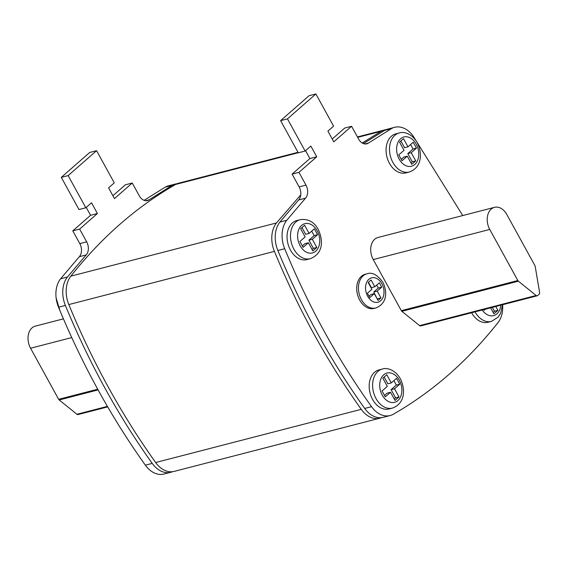 <?xml version="1.0" encoding="UTF-8"?>
<svg xmlns="http://www.w3.org/2000/svg" width="568" height="568" viewBox="0 0 568 568"><rect width="100%" height="100%" fill="white"/><g stroke="black" fill="none" stroke-linecap="round" stroke-linejoin="round"><path stroke-width="0.85" d="M366.935 273.826L365.224 274.266A17.636 12.553 75.5 0 0 359.686 300.06A17.636 12.553 75.5 0 0 374.056 308.417L375.775 307.977A17.636 12.553 -104.5 0 1 361.404 299.613A17.636 12.553 -104.5 0 1 366.935 273.826C371.997 271.916 377.308 274.727 382.882 282.246C387.241 291.093 387.561 303.489 375.775 307.977M399.219 132.983L395.79 133.87A20.157 14.349 75.5 0 0 389.463 163.343A20.157 14.349 75.5 0 0 405.886 172.899L409.315 172.012A20.157 14.349 -104.5 0 1 392.893 162.455A20.157 14.349 -104.5 0 1 399.219 132.983C403.308 131.457 411.63 133.061 417.21 142.596C422.365 152.835 422.308 167.269 409.315 172.012M296.78 220.569A20.157 14.349 75.5 0 0 290.447 250.048A20.157 14.349 75.5 0 0 306.876 259.597L310.298 258.71A20.157 14.349 -104.5 0 1 293.876 249.16A20.157 14.349 -104.5 0 1 300.202 219.681L296.78 220.569M382.321 369.058L378.899 369.945A20.157 14.349 75.5 0 0 372.572 399.418A20.157 14.349 75.5 0 0 388.995 408.974L392.417 408.087A20.157 14.349 -104.5 0 1 375.995 398.53A20.157 14.349 -104.5 0 1 382.321 369.058C386.417 367.531 394.739 369.136 400.319 378.671C405.474 388.91 405.417 403.344 392.417 408.087M112.911 195.726L125.4 184.785L132.252 183.017L139.274 195.782A10.075 7.171 75.5 0 0 147.481 200.561A10.075 7.171 75.5 0 0 149.136 199.801L172.125 185.353A25.198 17.935 -104.5 0 1 175.334 184.046A25.198 17.935 -104.5 0 1 177.074 183.72M144.109 200.334L165.267 187.128A25.198 17.935 -104.5 0 1 168.476 185.814L175.334 184.046M172.502 471.703A25.198 17.935 -104.5 0 1 170.819 472.264L163.967 474.039A25.198 17.935 -104.5 0 1 145.373 465.185C111.115 417.182 82.168 364.528 58.532 307.224A25.198 17.935 -104.5 0 1 60.57 278.81L79.335 256.693A10.075 7.171 75.5 0 0 79.804 243.622L72.789 230.856L90.56 215.293L86.237 207.419M170.819 472.264A25.198 17.935 -104.5 0 1 152.224 463.41C117.974 415.407 89.027 362.753 65.391 305.449A25.198 17.935 -104.5 0 1 67.422 277.035L86.187 254.918A10.075 7.171 75.5 0 0 86.663 241.847L79.641 229.081L97.412 213.518L91.519 202.79L85.832 207.774L78.98 209.542L61.287 177.365L89.723 152.465L96.581 150.69L114.267 182.868L108.58 187.852L114.48 198.58L132.252 183.017M462.764 215.549L413.241 136.171A25.198 17.935 75.5 0 0 394.646 127.31A25.198 17.935 75.5 0 0 391.437 128.624L368.454 143.065A10.075 7.171 -104.5 0 1 366.8 143.825A10.075 7.171 -104.5 0 1 358.585 139.046L351.571 126.281L333.792 141.844L327.899 131.116L333.586 126.139L315.893 93.961L287.458 118.861L305.144 151.038L310.838 146.061L316.731 156.782L298.96 172.345L305.974 185.118A10.075 7.171 -104.5 0 1 305.506 198.189L286.741 220.306A25.198 17.935 75.5 0 0 284.703 248.72C308.339 306.024 337.286 358.671 371.543 406.674A25.198 17.935 75.5 0 0 390.138 415.535A25.198 17.935 75.5 0 0 393.347 414.221C432.646 391.671 467.549 361.113 498.044 322.539A25.198 17.935 75.5 0 0 502.616 304.732M494.501 207.341L377.99 237.481A15.116 10.756 75.5 0 0 373.247 259.583L401.327 310.668A2.016 1.434 75.5 0 0 401.867 311.328L419.617 325.62A2.016 1.434 75.5 0 0 420.718 325.918L537.229 295.779A2.016 1.434 75.5 0 0 537.669 295.537L539.103 294.281A2.016 1.434 75.5 0 0 539.6 292.442L535.205 266.456A2.016 1.434 75.5 0 0 534.9 265.583L506.819 214.505A15.116 10.756 75.5 0 0 494.501 207.341A15.116 10.756 75.5 0 0 489.758 229.444L517.838 280.528A2.016 1.434 75.5 0 0 518.378 281.188L536.128 295.481A2.016 1.434 75.5 0 0 537.229 295.779M471.603 312.755A20.157 14.349 75.5 0 0 488.004 322.276L491.434 321.389A20.157 14.349 -104.5 0 1 475.025 311.868M300.749 194.916L276.46 222.961A25.198 17.935 75.5 0 0 274.422 251.383C298.058 308.68 327.005 361.333 361.262 409.336A25.198 17.935 75.5 0 0 379.857 418.19A25.198 17.935 75.5 0 0 381.54 417.629M386.112 129.646A25.198 17.935 75.5 0 0 384.366 129.973A25.198 17.935 75.5 0 0 381.156 131.279L362.206 143.001M298.015 152.309L178.757 183.159A25.198 17.935 75.5 0 0 175.547 184.472C136.242 207.022 101.345 237.58 70.851 276.147A25.198 17.935 75.5 0 0 68.813 304.569C92.449 361.866 121.396 414.519 155.653 462.522A25.198 17.935 75.5 0 0 174.248 471.376L379.857 418.19M305.548 150.683L309.879 158.557L292.101 174.12L299.123 186.886A10.075 7.171 -104.5 0 1 298.654 199.957L279.882 222.074A25.198 17.935 75.5 0 0 277.851 250.495C301.487 307.792 330.434 360.446 364.684 408.449A25.198 17.935 75.5 0 0 383.279 417.31L390.138 415.535M315.893 93.961L309.042 95.736L280.606 120.636L298.292 152.813L305.144 151.038M351.571 126.281L344.712 128.056L332.223 138.99M394.646 127.31L387.795 129.085A25.198 17.935 75.5 0 0 384.586 130.399L363.421 143.597M298.96 172.345L292.101 174.12M316.731 156.782L309.879 158.557M287.458 118.861L280.606 120.636M85.832 207.774L68.139 175.597L96.581 150.69M72.789 230.856L79.641 229.081M90.56 215.293L97.412 213.518M61.287 177.365L68.139 175.597M107.707 406.887L78.036 414.562A2.016 1.434 -104.5 0 1 76.936 414.264L59.186 399.971A2.016 1.434 -104.5 0 1 58.646 399.311L30.565 348.234A15.116 10.756 -104.5 0 1 35.308 326.124L63.431 318.854M387.319 386.382L382.065 390.983L385.296 396.862L390.55 392.261L395.037 400.433L398.999 396.961L394.511 388.789L399.765 384.188L396.535 378.316L391.281 382.91L386.787 374.745L382.825 378.217L387.319 386.382M299.883 241.499L303.113 247.371L308.367 242.777L312.854 250.942L316.823 247.47L312.329 239.305L317.583 234.705L314.352 228.826L309.099 233.427L304.611 225.255L300.642 228.726L305.137 236.899L299.883 241.499M404.033 150.3L398.779 154.901L402.009 160.772L407.263 156.172L411.757 164.344L415.719 160.872L411.225 152.707L416.479 148.106L413.248 142.227L407.994 146.828L403.507 138.656L399.538 142.128L404.033 150.3M483.822 309.588L484.192 310.263L485.434 309.177M490.638 307.828L493.933 313.834L497.902 310.362L495.779 306.5M493.152 312.407L494.472 311.243L492.35 307.387M494.472 311.243L497.902 310.362M407.994 146.828L404.572 147.715L400.866 140.97M410.969 162.917L412.29 161.759L407.803 153.587L413.057 148.993L410.607 144.542M413.057 148.993L416.479 148.106M407.803 153.587L411.225 152.707M412.29 161.759L415.719 160.872M401.228 159.345L403.834 157.059L407.263 156.172M309.099 233.427L305.669 234.314L301.963 227.569M312.073 249.515L313.394 248.358L308.9 240.186L314.154 235.592L311.711 231.141M314.154 235.592L317.583 234.705M308.9 240.186L312.329 239.305M313.394 248.358L316.823 247.47M302.332 245.944L304.938 243.658L308.367 242.777M391.281 382.91L387.852 383.798L384.145 377.053M394.256 399.006L395.576 397.849L391.082 389.676L396.336 385.076L393.887 380.624M396.336 385.076L399.765 384.188M391.082 389.676L394.511 388.789M395.576 397.849L398.999 396.961M384.508 395.435L387.12 393.148L390.55 392.261M371.912 289.297L367.404 293.244L369.796 297.604L374.312 293.656L378.054 300.465L380.943 297.937L377.202 291.121L381.71 287.174L379.31 282.821L374.802 286.769L371.06 279.953L368.17 282.488L371.912 289.297M374.802 286.769L371.38 287.656L368.419 282.268M377.266 299.038L373.772 292.009L378.281 288.061L376.669 285.129M378.281 288.061L381.71 287.174M373.772 292.009L377.202 291.121M377.514 298.825L380.943 297.937M369.015 296.176L370.883 294.543L374.312 293.656M381.888 283.787A12.595 8.967 75.5 0 0 368.888 279.286A12.595 8.967 75.5 0 0 367.673 296.24A12.595 8.967 75.5 0 0 380.681 300.742A12.595 8.967 75.5 0 0 381.888 283.787M399.332 380.219A15.116 10.756 75.5 0 0 383.72 374.816A15.116 10.756 75.5 0 0 382.264 395.158A15.116 10.756 75.5 0 0 397.877 400.561A15.116 10.756 75.5 0 0 399.332 380.219M317.214 230.842A15.116 10.756 75.5 0 0 301.601 225.439A15.116 10.756 75.5 0 0 300.145 245.781A15.116 10.756 75.5 0 0 315.758 251.184A15.116 10.756 75.5 0 0 317.214 230.842M416.223 144.144A15.116 10.756 75.5 0 0 400.618 138.741A15.116 10.756 75.5 0 0 399.162 159.083A15.116 10.756 75.5 0 0 414.768 164.486A15.116 10.756 75.5 0 0 416.223 144.144M155.653 462.522L361.262 409.336M68.813 304.569L274.422 251.383M70.851 276.147L276.46 222.961M175.547 184.472L298.25 152.728M357.655 137.364L381.156 131.279M305.974 185.118L299.123 186.886M305.506 198.189L298.654 199.957M286.741 220.306L279.882 222.074M284.703 248.72L277.851 250.495M371.543 406.674L364.684 408.449M391.437 128.624L384.586 130.399M368.454 143.065L364.983 143.967M145.664 200.696L149.136 199.801M165.267 187.128L172.125 185.353M145.373 465.185L152.224 463.41M58.532 307.224L65.391 305.449M60.57 278.81L67.422 277.035M79.335 256.693L86.187 254.918M79.804 243.622L86.663 241.847M489.758 229.444L373.247 259.583M517.838 280.528L401.327 310.668M518.378 281.188L401.867 311.328M536.128 295.481L419.617 325.62M30.565 348.234L71.753 337.577M76.936 414.264L107.416 406.383M59.186 399.971L98.094 389.911M58.646 399.311L97.703 389.208M482.225 310A15.116 10.756 75.5 0 0 493.599 315.623A15.116 10.756 75.5 0 0 500.813 305.194M310.298 258.71C324.101 253.094 322.901 239.447 318.201 229.302C314.047 221.818 308.048 218.609 300.202 219.681M56.125 297.937L59.796 310.256M357.428 136.938L384.366 129.973M502.502 304.76L500.72 313.117L498.108 317.207L491.434 321.389"/></g></svg>
